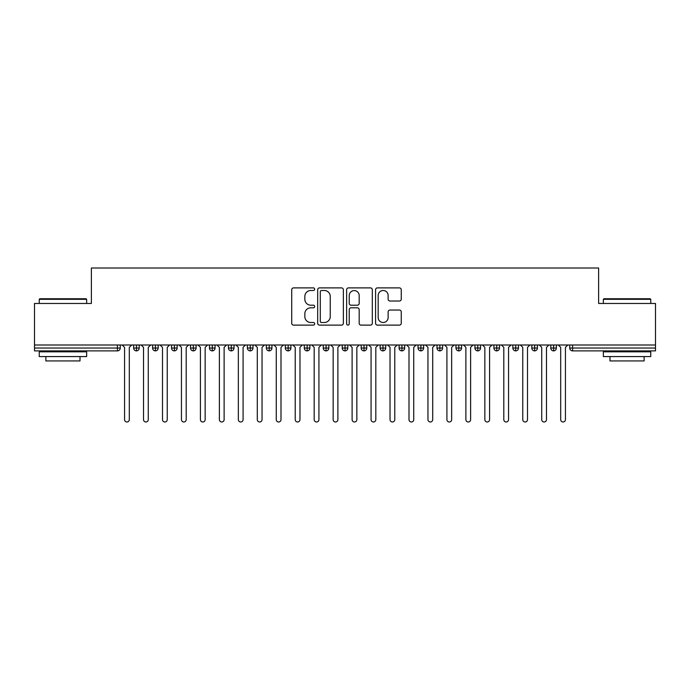<?xml version="1.0" encoding="UTF-8"?>
<svg xmlns="http://www.w3.org/2000/svg" width="690" height="690" viewBox="0 0 690 690"><rect width="100%" height="100%" fill="white"/><g stroke="black" fill="none" stroke-linecap="round" stroke-linejoin="round"><path stroke-width="1.03" d="M314.666 289.196A1.302 1.302 0 0 0 313.355 287.894L293.586 287.894A1.863 1.863 0 0 0 291.723 289.757L291.723 323.256A1.863 1.863 0 0 0 293.586 325.119L313.355 325.119A1.302 1.302 0 0 0 314.666 323.817A1.302 1.302 0 0 0 313.355 322.515L310.802 322.515A5.96 5.96 0 0 1 304.842 316.555L304.842 313.769A5.96 5.96 0 0 1 310.802 307.809L313.355 307.809A1.302 1.302 0 0 0 314.666 306.507A1.302 1.302 0 0 0 313.355 305.204L310.802 305.204A5.96 5.96 0 0 1 304.842 299.244L304.842 296.459A5.96 5.96 0 0 1 310.802 290.499L313.355 290.499A1.302 1.302 0 0 0 314.666 289.196M399.398 301.021A1.863 1.863 0 0 0 401.252 299.158L401.252 289.757A1.863 1.863 0 0 0 399.398 287.894L377.43 287.894A1.863 1.863 0 0 0 375.567 289.757L375.567 323.256A1.863 1.863 0 0 0 377.43 325.119L399.398 325.119A1.863 1.863 0 0 0 401.252 323.256L401.252 311.906A1.863 1.863 0 0 0 399.398 310.043L389.997 310.043A1.863 1.863 0 0 0 388.134 311.906L388.134 317.538A4.977 4.977 0 0 1 383.157 322.515A4.977 4.977 0 0 1 378.18 317.538L378.18 295.484A4.977 4.977 0 0 1 383.157 290.499A4.977 4.977 0 0 1 388.134 295.484L388.134 299.158A1.863 1.863 0 0 0 389.997 301.021L399.398 301.021M34.5 345L655.5 345L655.5 303.471L598.618 303.471L598.618 268.013L91.382 268.013L91.382 303.471L34.5 303.471L34.5 348.036L117.412 348.036L117.412 345M343.37 289.757A1.863 1.863 0 0 0 341.507 287.894L319.548 287.894A1.863 1.863 0 0 0 317.685 289.757L317.685 323.256A1.863 1.863 0 0 0 319.548 325.119L341.507 325.119A1.863 1.863 0 0 0 343.37 323.256L343.37 289.757M348.493 287.894L370.452 287.894A1.863 1.863 0 0 1 372.315 289.757L372.315 323.256A1.863 1.863 0 0 1 370.452 325.119L361.051 325.119A1.863 1.863 0 0 1 359.188 323.256L359.188 309.672A1.863 1.863 0 0 0 357.334 307.809L351.098 307.809A1.863 1.863 0 0 0 349.235 309.672L349.235 323.817A1.302 1.302 0 0 1 347.933 325.119A1.302 1.302 0 0 1 346.63 323.817L346.63 289.757A1.863 1.863 0 0 1 348.493 287.894M120.258 345L120.258 348.036A2.846 2.846 0 0 1 117.412 350.882L34.5 350.882L34.5 348.036M655.5 345L655.5 350.882L572.588 350.882A2.846 2.846 0 0 1 569.742 348.036L569.742 345L569.742 348.036A2.846 2.846 0 0 0 572.588 350.882L572.588 348.036L655.5 348.036M136.465 345L136.465 348.036L133.627 348.036L133.627 345L133.627 348.036A2.846 2.846 0 0 0 136.465 350.882A2.846 2.846 0 0 0 139.216 348.036L139.216 345L139.216 348.036A2.846 2.846 0 0 1 136.465 350.882A2.846 2.846 0 0 1 133.627 348.036A2.846 2.846 0 0 0 136.465 350.882L136.465 348.036L139.216 348.036M117.412 350.882A2.846 2.846 0 0 0 120.258 348.036A2.846 2.846 0 0 1 117.412 350.882L117.412 348.036L120.258 348.036M155.431 345L155.431 348.036L152.585 348.036L152.585 345L152.585 348.036A2.846 2.846 0 0 0 155.431 350.882A2.846 2.846 0 0 0 158.183 348.036L158.183 345L158.183 348.036A2.846 2.846 0 0 1 155.431 350.882A2.846 2.846 0 0 1 152.585 348.036A2.846 2.846 0 0 0 155.431 350.882L155.431 348.036L158.183 348.036M174.389 345L174.389 348.036L171.543 348.036L171.543 345L171.543 348.036A2.846 2.846 0 0 0 174.389 350.882A2.846 2.846 0 0 0 177.14 348.036L177.14 345L177.14 348.036A2.846 2.846 0 0 1 174.389 350.882A2.846 2.846 0 0 1 171.543 348.036A2.846 2.846 0 0 0 174.389 350.882L174.389 348.036L177.14 348.036M193.355 345L193.355 350.882A2.846 2.846 0 0 1 190.509 348.036L190.509 345L190.509 348.036A2.846 2.846 0 0 0 193.355 350.882A2.846 2.846 0 0 0 196.098 348.036L196.098 345M212.313 345L212.313 350.882A2.846 2.846 0 0 1 209.467 348.036A2.846 2.846 0 0 0 212.313 350.882A2.846 2.846 0 0 1 209.467 348.036L209.467 345M215.064 345L215.064 348.036A2.846 2.846 0 0 1 212.313 350.882A2.846 2.846 0 0 0 215.064 348.036L209.467 348.036M231.279 345L231.279 348.036L228.433 348.036L228.433 345L228.433 348.036A2.846 2.846 0 0 0 231.279 350.882A2.846 2.846 0 0 0 234.022 348.036L234.022 345L234.022 348.036A2.846 2.846 0 0 1 231.279 350.882A2.846 2.846 0 0 1 228.433 348.036A2.846 2.846 0 0 0 231.279 350.882L231.279 348.036L234.022 348.036M250.237 350.882A2.846 2.846 0 0 1 247.391 348.036L247.391 345L247.391 348.036A2.846 2.846 0 0 0 250.237 350.882A2.846 2.846 0 0 0 252.989 348.036L252.989 345L252.989 348.036A2.846 2.846 0 0 1 250.237 350.882L250.237 348.036L252.989 348.036M269.204 345L269.204 348.036L266.357 348.036L266.357 345L266.357 348.036A2.846 2.846 0 0 0 269.204 350.882A2.846 2.846 0 0 0 271.946 348.036L271.946 345L271.946 348.036A2.846 2.846 0 0 1 269.204 350.882A2.846 2.846 0 0 1 266.357 348.036A2.846 2.846 0 0 0 269.204 350.882L269.204 348.036L271.946 348.036M288.161 345L288.161 350.882A2.846 2.846 0 0 1 285.315 348.036L285.315 345L285.315 348.036A2.846 2.846 0 0 0 288.161 350.882A2.846 2.846 0 0 0 290.913 348.036L290.913 345M307.128 345L307.128 350.882A2.846 2.846 0 0 1 304.281 348.036L304.281 345L304.281 348.036A2.846 2.846 0 0 0 307.128 350.882A2.846 2.846 0 0 0 309.87 348.036L309.87 345M326.085 345L326.085 350.882A2.846 2.846 0 0 1 323.239 348.036L323.239 345L323.239 348.036A2.846 2.846 0 0 0 326.085 350.882A2.846 2.846 0 0 0 328.837 348.036L328.837 345M345.043 345L345.043 348.036L342.206 348.036L342.206 345L342.206 348.036A2.846 2.846 0 0 0 345.043 350.882A2.846 2.846 0 0 0 347.795 348.036L347.795 345L347.795 348.036A2.846 2.846 0 0 1 345.043 350.882A2.846 2.846 0 0 1 342.206 348.036A2.846 2.846 0 0 0 345.043 350.882L345.043 348.036L347.795 348.036M364.01 345L364.01 348.036L361.163 348.036L361.163 345L361.163 348.036A2.846 2.846 0 0 0 364.01 350.882A2.846 2.846 0 0 0 366.761 348.036L366.761 345L366.761 348.036A2.846 2.846 0 0 1 364.01 350.882A2.846 2.846 0 0 1 361.163 348.036A2.846 2.846 0 0 0 364.01 350.882L364.01 348.036L366.761 348.036M382.967 345L382.967 348.036L380.13 348.036L380.13 345L380.13 348.036A2.846 2.846 0 0 0 382.967 350.882A2.846 2.846 0 0 0 385.719 348.036L385.719 345L385.719 348.036A2.846 2.846 0 0 1 382.967 350.882A2.846 2.846 0 0 1 380.13 348.036A2.846 2.846 0 0 0 382.967 350.882L382.967 348.036L385.719 348.036M401.934 345L401.934 350.882A2.846 2.846 0 0 1 399.087 348.036L399.087 345L399.087 348.036A2.846 2.846 0 0 0 401.934 350.882A2.846 2.846 0 0 0 404.685 348.036L404.685 345M420.891 345L420.891 350.882A2.846 2.846 0 0 1 418.054 348.036L418.054 345L418.054 348.036A2.846 2.846 0 0 0 420.891 350.882A2.846 2.846 0 0 0 423.643 348.036L423.643 345M439.858 345L439.858 348.036L437.012 348.036L437.012 345L437.012 348.036A2.846 2.846 0 0 0 439.858 350.882A2.846 2.846 0 0 0 442.609 348.036L442.609 345L442.609 348.036A2.846 2.846 0 0 1 439.858 350.882A2.846 2.846 0 0 1 437.012 348.036A2.846 2.846 0 0 0 439.858 350.882L439.858 348.036L442.609 348.036M458.816 345L458.816 350.882A2.846 2.846 0 0 1 455.978 348.036L455.978 345L455.978 348.036A2.846 2.846 0 0 0 458.816 350.882A2.846 2.846 0 0 0 461.567 348.036L461.567 345M477.782 345L477.782 350.882A2.846 2.846 0 0 1 474.936 348.036L474.936 345L474.936 348.036A2.846 2.846 0 0 0 477.782 350.882A2.846 2.846 0 0 0 480.533 348.036L480.533 345M496.74 345L496.74 350.882A2.846 2.846 0 0 1 493.902 348.036L493.902 345L493.902 348.036A2.846 2.846 0 0 0 496.74 350.882A2.846 2.846 0 0 0 499.491 348.036L499.491 345M515.706 345L515.706 350.882A2.846 2.846 0 0 1 512.86 348.036L512.86 345M518.457 345L518.457 348.036A2.846 2.846 0 0 1 515.706 350.882A2.846 2.846 0 0 0 518.457 348.036L512.86 348.036A2.846 2.846 0 0 0 515.706 350.882M534.664 345L534.664 350.882A2.846 2.846 0 0 1 531.817 348.036L531.817 345L531.817 348.036A2.846 2.846 0 0 0 534.664 350.882A2.846 2.846 0 0 0 537.415 348.036L537.415 345M553.63 345L553.63 350.882A2.846 2.846 0 0 1 550.784 348.036L550.784 345L550.784 348.036A2.846 2.846 0 0 0 553.63 350.882A2.846 2.846 0 0 0 556.373 348.036L556.373 345M250.237 345L250.237 348.036L247.391 348.036M321.592 290.499A1.302 1.302 0 0 0 320.289 291.801L320.289 321.212A1.302 1.302 0 0 0 321.592 322.515L324.291 322.515A5.96 5.96 0 0 0 330.251 316.555L330.251 296.459A5.96 5.96 0 0 0 324.291 290.499L321.592 290.499M359.188 295.57A4.977 4.977 0 0 0 354.212 290.594A4.977 4.977 0 0 0 349.235 295.57L349.235 303.341A1.863 1.863 0 0 0 351.098 305.204L357.334 305.204A1.863 1.863 0 0 0 359.188 303.341L359.188 295.57M122.199 345L124.571 347.372L124.571 419.615A2.372 2.372 0 0 0 126.943 421.987A2.372 2.372 0 0 0 129.306 419.615L129.306 347.372L131.678 345M141.157 345L143.529 347.372L143.529 419.615A2.372 2.372 0 0 0 145.9 421.987A2.372 2.372 0 0 0 148.272 419.615L148.272 347.372L150.644 345M160.123 345L162.495 347.372L162.495 419.615A2.372 2.372 0 0 0 164.867 421.987A2.372 2.372 0 0 0 167.23 419.615L167.23 347.372L169.602 345M179.081 345L181.453 347.372L181.453 419.615A2.372 2.372 0 0 0 183.825 421.987A2.372 2.372 0 0 0 186.197 419.615L186.197 347.372L188.568 345M198.047 345L200.419 347.372L200.419 419.615A2.372 2.372 0 0 0 202.782 421.987A2.372 2.372 0 0 0 205.154 419.615L205.154 347.372L207.526 345M39.813 298.736L86.078 298.736L86.647 299.305L39.244 299.305L39.813 298.736M62.945 356.566L39.244 356.566L39.244 351.822L86.647 351.822L86.647 356.566L62.945 356.566M80.006 356.566L80.006 360.93L45.876 360.93L45.876 356.566M603.923 298.736L650.187 298.736L650.756 299.305L603.353 299.305L603.923 298.736M627.055 356.566L603.353 356.566L603.353 351.822L650.756 351.822L650.756 356.566L627.055 356.566M644.124 356.566L644.124 360.93L609.995 360.93L609.995 356.566M217.005 345L219.377 347.372L219.377 419.615A2.372 2.372 0 0 0 221.749 421.987A2.372 2.372 0 0 0 224.121 419.615L224.121 347.372L226.493 345M235.971 345L238.343 347.372L238.343 419.615A2.372 2.372 0 0 0 240.707 421.987A2.372 2.372 0 0 0 243.078 419.615L243.078 347.372L245.45 345M254.929 345L257.301 347.372L257.301 419.615A2.372 2.372 0 0 0 259.673 421.987A2.372 2.372 0 0 0 262.045 419.615L262.045 347.372L264.408 345M273.896 345L276.267 347.372L276.267 419.615A2.372 2.372 0 0 0 278.631 421.987A2.372 2.372 0 0 0 281.002 419.615L281.002 347.372L283.374 345M292.853 345L295.225 347.372L295.225 419.615A2.372 2.372 0 0 0 297.597 421.987A2.372 2.372 0 0 0 299.969 419.615L299.969 347.372L302.332 345M311.82 345L314.183 347.372L314.183 419.615A2.372 2.372 0 0 0 316.555 421.987A2.372 2.372 0 0 0 318.927 419.615L318.927 347.372L321.298 345M330.777 345L333.149 347.372L333.149 419.615A2.372 2.372 0 0 0 335.521 421.987A2.372 2.372 0 0 0 337.893 419.615L337.893 347.372L340.256 345M349.744 345L352.107 347.372L352.107 419.615A2.372 2.372 0 0 0 354.479 421.987A2.372 2.372 0 0 0 356.851 419.615L356.851 347.372L359.223 345M368.702 345L371.073 347.372L371.073 419.615A2.372 2.372 0 0 0 373.445 421.987A2.372 2.372 0 0 0 375.817 419.615L375.817 347.372L378.18 345M387.668 345L390.031 347.372L390.031 419.615A2.372 2.372 0 0 0 392.403 421.987A2.372 2.372 0 0 0 394.775 419.615L394.775 347.372L397.147 345M406.626 345L408.998 347.372L408.998 419.615A2.372 2.372 0 0 0 411.369 421.987A2.372 2.372 0 0 0 413.733 419.615L413.733 347.372L416.105 345M425.592 345L427.955 347.372L427.955 419.615A2.372 2.372 0 0 0 430.327 421.987A2.372 2.372 0 0 0 432.699 419.615L432.699 347.372L435.071 345M444.55 345L446.922 347.372L446.922 419.615A2.372 2.372 0 0 0 449.293 421.987A2.372 2.372 0 0 0 451.657 419.615L451.657 347.372L454.029 345M463.507 345L465.879 347.372L465.879 419.615A2.372 2.372 0 0 0 468.251 421.987A2.372 2.372 0 0 0 470.623 419.615L470.623 347.372L472.995 345M482.474 345L484.846 347.372L484.846 419.615A2.372 2.372 0 0 0 487.218 421.987A2.372 2.372 0 0 0 489.581 419.615L489.581 347.372L491.953 345M501.432 345L503.804 347.372L503.804 419.615A2.372 2.372 0 0 0 506.175 421.987A2.372 2.372 0 0 0 508.547 419.615L508.547 347.372L510.919 345M520.398 345L522.77 347.372L522.77 419.615A2.372 2.372 0 0 0 525.133 421.987A2.372 2.372 0 0 0 527.505 419.615L527.505 347.372L529.877 345M539.356 345L541.728 347.372L541.728 419.615A2.372 2.372 0 0 0 544.1 421.987A2.372 2.372 0 0 0 546.471 419.615L546.471 347.372L548.843 345M558.322 345L560.694 347.372L560.694 419.615A2.372 2.372 0 0 0 563.057 421.987A2.372 2.372 0 0 0 565.429 419.615L565.429 347.372L567.801 345M572.588 345L572.588 348.036L569.742 348.036A2.846 2.846 0 0 0 572.588 350.882M190.509 348.036A2.846 2.846 0 0 0 193.355 350.882A2.846 2.846 0 0 0 196.098 348.036L190.509 348.036M285.315 348.036A2.846 2.846 0 0 0 288.161 350.882A2.846 2.846 0 0 0 290.913 348.036L285.315 348.036M304.281 348.036A2.846 2.846 0 0 0 307.128 350.882A2.846 2.846 0 0 0 309.87 348.036L304.281 348.036M323.239 348.036A2.846 2.846 0 0 0 326.085 350.882A2.846 2.846 0 0 0 328.837 348.036L323.239 348.036M399.087 348.036A2.846 2.846 0 0 0 401.934 350.882A2.846 2.846 0 0 0 404.685 348.036L399.087 348.036M418.054 348.036A2.846 2.846 0 0 0 420.891 350.882A2.846 2.846 0 0 0 423.643 348.036L418.054 348.036M455.978 348.036L461.567 348.036A2.846 2.846 0 0 1 458.816 350.882M474.936 348.036A2.846 2.846 0 0 0 477.782 350.882A2.846 2.846 0 0 0 480.533 348.036L474.936 348.036M493.902 348.036A2.846 2.846 0 0 0 496.74 350.882A2.846 2.846 0 0 0 499.491 348.036L493.902 348.036M531.817 348.036L537.415 348.036A2.846 2.846 0 0 1 534.664 350.882M550.784 348.036L556.373 348.036A2.846 2.846 0 0 1 553.63 350.882M39.244 303.471L39.244 299.305M50.051 351.822L50.051 350.882M75.84 351.822L75.84 350.882M86.647 303.471L86.647 299.305M603.353 303.471L603.353 299.305M614.16 351.822L614.16 350.882M639.949 351.822L639.949 350.882M650.756 303.471L650.756 299.305"/></g></svg>
